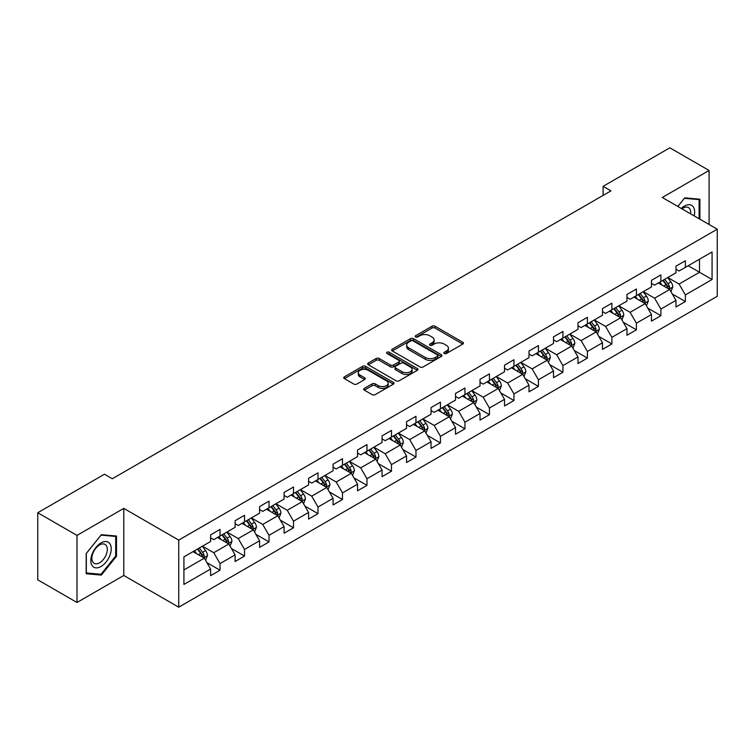 <?xml version="1.0" encoding="UTF-8"?>
<svg xmlns="http://www.w3.org/2000/svg" width="755" height="755" viewBox="0 0 755 755"><rect width="100%" height="100%" fill="white"/><g stroke="black" fill="none" stroke-linecap="round" stroke-linejoin="round"><path stroke-width="1.13" d="M444.27 353.51A1.529 0.878 0 0 0 446.432 353.51L462.806 344.053A2.18 1.255 0 0 0 463.438 343.166A2.18 1.255 0 0 0 462.806 342.27L435.059 326.254A2.18 1.255 0 0 0 431.983 326.254L415.609 335.711A1.529 0.878 0 0 0 415.156 336.334A1.529 0.878 0 0 0 415.609 336.957A1.529 0.878 0 0 0 417.76 336.957L419.884 335.73A6.974 4.03 0 0 1 429.746 335.73L432.058 337.07A6.974 4.03 0 0 1 434.097 339.91A6.974 4.03 0 0 1 432.058 342.761L429.935 343.987A1.529 0.878 0 0 0 429.491 344.61A1.529 0.878 0 0 0 429.935 345.233A1.529 0.878 0 0 0 432.096 345.233L434.21 344.006A6.974 4.03 0 0 1 444.082 344.006L446.384 345.346A6.974 4.03 0 0 1 448.432 348.187A6.974 4.03 0 0 1 446.384 351.037L444.27 352.264A1.529 0.878 0 0 0 443.827 352.887A1.529 0.878 0 0 0 444.27 353.51L444.27 352.264M364.325 388.363A2.18 1.255 0 0 0 363.693 389.25A2.18 1.255 0 0 0 364.325 390.137L372.111 394.629A2.18 1.255 0 0 0 375.188 394.629L393.374 384.135A2.18 1.255 0 0 0 394.016 383.247A2.18 1.255 0 0 0 393.374 382.351L365.637 366.335A2.18 1.255 0 0 0 362.551 366.335L344.374 376.839A2.18 1.255 0 0 0 343.733 377.726A2.18 1.255 0 0 0 344.374 378.614L353.774 384.05A2.18 1.255 0 0 0 356.851 384.05L364.637 379.548A2.18 1.255 0 0 0 365.269 378.661A2.18 1.255 0 0 0 364.637 377.774L359.975 375.084A5.832 3.369 0 0 1 358.266 372.706A5.832 3.369 0 0 1 361.862 369.591A5.832 3.369 0 0 1 368.214 370.318L386.475 380.86A5.832 3.369 0 0 1 388.183 383.247A5.832 3.369 0 0 1 384.588 386.352A5.832 3.369 0 0 1 378.236 385.626L375.188 383.87A2.18 1.255 0 0 0 372.111 383.87L364.325 388.363L364.325 390.137L372.111 385.682L372.111 383.87M123.782 508.389L77.001 535.399L37.75 512.739L37.75 579.821L77.001 602.481L123.782 575.47L178.737 607.19L178.737 540.118L123.782 508.389L123.782 575.47M709.087 224.49L709.087 170.47L662.295 197.48L717.25 229.209L178.737 540.118M709.087 170.47L669.836 147.81L603.113 186.334L603.113 195.394M37.75 512.739L104.473 474.216L112.325 478.745L610.965 190.864L603.113 186.334M420.035 366.958A2.18 1.255 0 0 0 423.121 366.958L441.307 356.464A2.18 1.255 0 0 0 441.939 355.577A2.18 1.255 0 0 0 441.307 354.68L413.561 338.665A2.18 1.255 0 0 0 410.484 338.665L392.298 349.169A2.18 1.255 0 0 0 391.656 350.056A2.18 1.255 0 0 0 392.298 350.943L420.035 366.958M387.589 353.831A1.529 0.878 0 0 1 389.136 354.048L389.136 352.236L417.336 368.516A2.18 1.255 0 0 1 417.977 369.412A2.18 1.255 0 0 1 417.336 370.299L399.159 380.794A2.18 1.255 0 0 1 396.073 380.794L368.336 364.778L368.336 363.004A2.18 1.255 0 0 0 367.694 363.891A2.18 1.255 0 0 0 368.336 364.778M368.336 363.004L376.113 358.512A2.18 1.255 0 0 1 379.199 358.512L390.448 365.005A2.18 1.255 0 0 0 393.534 365.005L398.697 362.023A2.18 1.255 0 0 0 399.329 361.135A2.18 1.255 0 0 0 398.697 360.248L386.985 353.482A1.529 0.878 0 0 1 386.532 352.859A1.529 0.878 0 0 1 387.475 352.047A1.529 0.878 0 0 1 389.136 352.236M178.737 607.19L717.25 296.281L717.25 229.209M206.917 562.635L220.026 570.204L220.026 563.589L235.098 554.887L235.098 561.503L244.516 556.067L244.516 549.451L259.588 540.75L259.588 547.366L269.016 541.93L269.016 535.314L284.088 526.612L284.088 533.228L293.506 527.792L293.506 521.167L308.578 512.466L308.578 519.081L317.997 513.645L317.997 507.03L333.068 498.328L333.068 504.944L342.487 499.508L342.487 492.892L357.559 484.191L357.559 490.807L366.977 485.371L366.977 478.745L382.049 470.044L382.049 476.66L391.477 471.224L391.477 464.608L406.549 455.907L406.549 462.522L415.967 457.086L415.967 450.471L431.039 441.769L431.039 448.385L440.458 442.949L440.458 436.324L455.529 427.623L455.529 434.248L464.948 428.802L464.948 422.187L480.02 413.485L480.02 420.101L489.438 414.665L489.438 408.049L504.51 399.348L504.51 405.964L513.938 400.527L513.938 393.902L529.01 385.201L529.01 391.826L538.428 386.381L538.428 379.765L553.5 371.064L553.5 377.679L562.919 372.243L562.919 365.628L577.99 356.926L577.99 363.542L587.409 358.106L587.409 351.481L602.481 342.779L602.481 349.405L611.899 343.959L611.899 337.343L626.971 328.642L626.971 335.258L636.399 329.822L636.399 323.206L651.471 314.505L651.471 321.12L660.889 315.684L660.889 309.069L675.961 300.358L675.961 306.983L685.38 301.538L685.38 294.922L712.069 279.51L712.069 251.962L699.508 259.21L699.508 272.262L712.069 279.51M220.026 570.204L210.607 575.65L210.607 569.034L183.918 584.436L183.918 556.888L210.607 541.477L210.607 534.861L220.026 529.415L220.026 536.031L235.098 527.33L235.098 520.714L244.516 515.278L244.516 521.894L259.588 513.192L259.588 506.577L269.016 501.141L269.016 507.756L284.088 499.055L284.088 492.439L293.506 486.994L293.506 493.619L308.578 484.908L308.578 478.293L317.997 472.856L317.997 479.472L333.068 470.771L333.068 464.155L342.487 458.719L342.487 465.335L357.559 456.633L357.559 450.018L366.977 444.572L366.977 451.197L382.049 442.487L382.049 435.871L391.477 430.435L391.477 437.051L406.549 428.349L406.549 421.734L415.967 416.298L415.967 422.913L431.039 414.212L431.039 407.596L440.458 402.151L440.458 408.776L455.529 400.075L455.529 393.449L464.948 388.013L464.948 394.629L480.02 385.928L480.02 379.312L489.438 373.876L489.438 380.492L504.51 371.79L504.51 365.175L513.938 359.729L513.938 366.354L529.01 357.653L529.01 351.028L538.428 345.592L538.428 352.207L553.5 343.506L553.5 336.89L562.919 331.454L562.919 338.07L577.99 329.369L577.99 322.753L587.409 317.308L587.409 323.933L602.481 315.231L602.481 308.606L611.899 303.17L611.899 309.786L626.971 301.085L626.971 294.469L636.399 289.033L636.399 295.649L651.471 286.947L651.471 280.332L660.889 274.895L660.889 281.511L675.961 272.81L675.961 266.185L685.38 260.749L685.38 267.364L712.069 251.962M217.515 537.485L228.822 544.015L213.75 552.717L202.444 546.186M210.607 537.853L213.75 539.665L220.026 536.031M213.75 552.717L220.026 563.589M228.822 544.015L235.098 554.887M242.006 523.347L253.312 529.868L238.24 538.57L226.934 532.048M235.098 523.706L238.24 525.518L244.516 521.894M238.24 538.57L244.516 549.451M253.312 529.868L259.588 540.75M266.496 509.21L277.802 515.731L262.731 524.432L251.424 517.911M259.588 509.568L262.731 511.38L269.016 507.756M262.731 524.432L269.016 535.314M277.802 515.731L284.088 526.612M290.996 495.063L302.293 501.594L287.221 510.295L275.924 503.764M284.088 495.431L287.221 497.243L293.506 493.619M287.221 510.295L293.506 521.167M302.293 501.594L308.578 512.466M315.486 480.926L326.792 487.447L311.721 496.148L300.414 489.627M308.578 481.284L311.721 483.096L317.997 479.472M311.721 496.148L317.997 507.03M326.792 487.447L333.068 498.328M339.976 466.788L351.283 473.309L336.211 482.011L324.905 475.49M333.068 467.147L336.211 468.959L342.487 465.335M336.211 482.011L342.487 492.892M351.283 473.309L357.559 484.191M364.467 452.641L375.773 459.172L360.701 467.873L349.395 461.343M357.559 453.009L360.701 454.821L366.977 451.197M360.701 467.873L366.977 478.745M375.773 459.172L382.049 470.044M388.957 438.504L400.263 445.025L385.192 453.736L373.885 447.205M382.049 438.863L385.192 440.675L391.477 437.051M385.192 453.736L391.477 464.608M400.263 445.025L406.549 455.907M413.457 424.367L424.754 430.888L409.682 439.589L398.385 433.068M406.549 424.725L409.682 426.537L415.967 422.913M409.682 439.589L415.967 450.471M424.754 430.888L431.039 441.769M437.947 410.22L449.253 416.751L434.182 425.452L422.875 418.921M431.039 410.588L434.182 412.4L440.458 408.776M434.182 425.452L440.458 436.324M449.253 416.751L455.529 427.623M462.438 396.082L473.744 402.604L458.672 411.315L447.366 404.784M455.529 396.441L458.672 398.253L464.948 394.629M458.672 411.315L464.948 422.187M473.744 402.604L480.02 413.485M486.928 381.945L498.234 388.466L483.162 397.168L471.856 390.646M480.02 382.304L483.162 384.116L489.438 380.492M483.162 397.168L489.438 408.049M498.234 388.466L504.51 399.348M511.418 367.798L522.724 374.329L507.653 383.03L496.346 376.5M504.51 368.166L507.653 369.978L513.938 366.354M507.653 383.03L513.938 393.902M522.724 374.329L529.01 385.201M535.918 353.661L547.215 360.192L532.143 368.893L520.846 362.362M529.01 354.019L532.143 355.832L538.428 352.207M532.143 368.893L538.428 379.765M547.215 360.192L553.5 371.064M560.408 339.523L571.714 346.045L556.643 354.746L545.337 348.225M553.5 339.882L556.643 341.694L562.919 338.07M556.643 354.746L562.919 365.628M571.714 346.045L577.99 356.926M584.899 325.377L596.205 331.907L581.133 340.609L569.827 334.078M577.99 325.745L581.133 327.557L587.409 323.933M581.133 340.609L587.409 351.481M596.205 331.907L602.481 342.779M609.389 311.239L620.695 317.77L605.623 326.471L594.317 319.941M602.481 311.598L605.623 313.419L611.899 309.786M605.623 326.471L611.899 337.343M620.695 317.77L626.971 328.642M633.879 297.102L645.185 303.623L630.114 312.325L618.807 305.803M626.971 297.461L630.114 299.273L636.399 295.649M630.114 312.325L636.399 323.206M645.185 303.623L651.471 314.505M658.379 282.955L669.676 289.486L654.604 298.187L643.298 291.656M651.471 283.323L654.604 285.135L660.889 281.511M654.604 298.187L660.889 309.069M669.676 289.486L675.961 300.358M688.201 265.732L699.508 272.262L679.094 284.05L667.798 277.519M675.961 269.176L679.094 270.998L685.38 267.364M679.094 284.05L685.38 294.922M77.001 535.399L77.001 602.481M183.918 569.94L204.331 558.153L193.025 551.622M204.331 558.153L210.607 569.034M672.271 293.969L685.38 301.538M647.781 308.115L660.889 315.684M623.281 322.253L636.399 329.822M598.79 336.39L611.899 343.959M574.3 350.537L587.409 358.106M549.81 364.674L562.919 372.243M525.32 378.812L538.428 386.381M500.82 392.959L513.938 400.527M476.329 407.096L489.438 414.665M451.839 421.233L464.948 428.802M427.349 435.38L440.458 442.949M402.859 449.518L415.967 457.086M378.368 463.655L391.477 471.224M353.868 477.802L366.977 485.371M329.378 491.939L342.487 499.508M304.888 506.077L317.997 513.645M280.398 520.223L293.506 527.792M255.907 534.361L269.016 541.93M231.407 548.498L244.516 556.067M699.904 219.186L699.904 199.207L684.747 197.857L677.839 206.455M86.183 573.734L101.34 575.093L116.487 556.246L116.487 536.041L101.34 534.691L86.183 553.538L86.183 573.734M115.704 555.793L116.487 556.246M99.736 574.168L101.34 575.093M444.884 353.718L446.384 352.849A6.974 4.03 0 0 0 448.432 349.999L448.432 348.187M434.097 339.91L434.097 341.732A6.974 4.03 0 0 1 432.058 344.573L430.548 345.45M462.768 344.072L435.059 328.066A2.18 1.255 0 0 0 431.983 328.066L416.213 337.174M441.279 356.483L413.561 340.486A2.18 1.255 0 0 0 410.484 340.486L392.326 350.962M437.447 356.2A1.529 0.878 0 0 0 437.9 355.577A1.529 0.878 0 0 0 437.447 354.954L413.098 340.892A1.529 0.878 0 0 0 410.947 340.892L408.71 342.185A6.974 4.03 0 0 0 406.671 345.035A6.974 4.03 0 0 0 408.71 347.876L425.358 357.483A6.974 4.03 0 0 0 435.22 357.483L437.447 356.2L437.447 358.012A1.529 0.878 0 0 0 437.9 357.389L437.9 355.577M406.671 345.035L406.671 346.847A6.974 4.03 0 0 0 408.71 349.688L408.71 347.876M437.447 358.012L435.22 359.295A6.974 4.03 0 0 1 425.358 359.295L408.71 349.688M368.364 364.797L376.113 360.324L376.113 358.512M399.329 361.135L399.329 362.947A2.18 1.255 0 0 1 398.697 363.834L393.534 366.817A2.18 1.255 0 0 1 390.448 366.817L379.199 360.324A2.18 1.255 0 0 0 376.113 360.324M389.136 354.048L417.307 370.318M402.122 371.743A5.832 3.369 0 0 0 408.474 372.47A5.832 3.369 0 0 0 412.07 369.365A5.832 3.369 0 0 0 410.361 366.987L403.934 363.268A2.18 1.255 0 0 0 400.848 363.268L395.686 366.25A2.18 1.255 0 0 0 395.044 367.138A2.18 1.255 0 0 0 395.686 368.034L402.122 371.743L402.122 373.555A5.832 3.369 0 0 0 408.474 374.291A5.832 3.369 0 0 0 412.07 371.177L412.07 369.365M395.044 367.138L395.044 368.95A2.18 1.255 0 0 0 395.686 369.846L395.686 368.034M402.122 373.555L395.686 369.846M388.183 383.247L388.183 385.059A5.832 3.369 0 0 1 384.588 388.164A5.832 3.369 0 0 1 378.236 387.438L375.188 385.682A2.18 1.255 0 0 0 372.111 385.682M358.266 372.706L358.266 374.518A5.832 3.369 0 0 0 359.975 376.896L359.975 375.084M364.608 379.567L359.975 376.896M393.374 382.351L393.374 384.135L365.637 368.157A2.18 1.255 0 0 0 362.551 368.157L344.403 378.632M670.921 291.638L672.79 286.928A5.88 3.397 -120 0 0 670.912 281.917L667.665 277.595M662.022 285.06L659.823 282.125M668.77 288.957L669.609 287.183A5.88 3.397 -120 0 0 667.93 283.644L664.683 279.312M663.211 280.162L666.807 284.965A3.001 1.727 60 0 1 667.354 285.871L669.609 287.183M662.805 280.407L666.042 284.729A5.88 3.397 60 0 1 667.722 288.268M698.139 199.056L699.121 199.613L699.121 218.733M677.867 206.474L684.436 198.301L699.121 199.613M694.156 215.873A14.43 8.333 120 0 0 691.655 205.379A14.43 8.333 120 0 0 681.312 208.456M690.655 213.854A10.929 6.304 120 0 0 688.466 207.587A10.929 6.304 120 0 0 681.944 208.824M101.019 566.495A14.43 8.333 120 0 0 111.23 548.819A14.43 8.333 120 0 0 101.019 542.92A14.43 8.333 120 0 0 90.817 560.597A14.43 8.333 120 0 0 101.019 566.495M99.594 562.805A10.929 6.304 120 0 0 106.729 553.179A10.929 6.304 120 0 0 105.058 544.421A10.929 6.304 120 0 0 99.594 544.959A10.929 6.304 120 0 0 92.45 554.585A10.929 6.304 120 0 0 94.13 563.343A10.929 6.304 120 0 0 99.594 562.805M86.344 553.396L101.019 535.135L115.704 536.446L115.704 556.02L101.019 574.281L86.344 572.97L86.315 553.377M114.732 535.89L115.704 536.446M646.431 305.775L648.29 301.066A5.88 3.397 -120 0 0 646.422 296.054L643.175 291.732M637.531 299.207L635.323 296.262M644.279 303.104L645.119 301.32A5.88 3.397 -120 0 0 643.43 297.781L640.193 293.459M638.721 294.308L642.316 299.103A3.001 1.727 60 0 1 642.864 300.018L645.119 301.32M638.305 294.544L641.552 298.867A5.88 3.397 60 0 1 643.232 302.406M621.931 319.912L623.8 315.212A5.88 3.397 -120 0 0 621.922 310.201L618.685 305.869M613.032 313.344L610.833 310.409M619.779 317.242L620.629 315.458A5.88 3.397 -120 0 0 618.94 311.919L615.702 307.596M614.23 308.446L617.826 313.25A3.001 1.727 60 0 1 618.364 314.155L620.629 315.458M613.815 308.682L617.062 313.014A5.88 3.397 60 0 1 618.741 316.553M597.441 334.059L599.31 329.35A5.88 3.397 -120 0 0 597.431 324.339L594.194 320.016M588.541 327.481L586.342 324.546M595.289 331.379L596.129 329.605A5.88 3.397 -120 0 0 594.449 326.066L591.212 321.734M589.731 322.583L593.326 327.387A3.001 1.727 60 0 1 593.874 328.293L596.129 329.605M589.325 322.829L592.562 327.151A5.88 3.397 60 0 1 594.251 330.69M572.951 348.197L574.819 343.487A5.88 3.397 -120 0 0 572.941 338.476L569.704 334.154M564.051 341.628L561.852 338.684M570.799 345.516L571.639 343.742A5.88 3.397 -120 0 0 569.959 340.203L566.712 335.881M565.24 336.73L568.836 341.524A3.001 1.727 60 0 1 569.383 342.44L571.639 343.742M564.834 336.966L568.071 341.288A5.88 3.397 60 0 1 569.761 344.827M548.46 362.334L550.329 357.634A5.88 3.397 -120 0 0 548.451 352.623L545.204 348.291M539.561 355.765L537.362 352.83M546.309 359.663L547.149 357.879A5.88 3.397 -120 0 0 545.469 354.34L542.222 350.018M540.75 350.867L544.346 355.671A3.001 1.727 60 0 1 544.893 356.577L547.149 357.879M540.344 351.103L543.581 355.426A5.88 3.397 60 0 1 545.261 358.965M523.97 376.471L525.829 371.771A5.88 3.397 -120 0 0 523.961 366.76L520.714 362.438M515.07 369.903L512.862 366.968M521.818 373.8L522.658 372.026A5.88 3.397 -120 0 0 520.969 368.487L517.732 364.155M516.26 365.005L519.855 369.808A3.001 1.727 60 0 1 520.403 370.714L522.658 372.026M515.844 365.241L519.091 369.572A5.88 3.397 60 0 1 520.771 373.112M499.47 390.618L501.339 385.909A5.88 3.397 -120 0 0 499.461 380.898L496.224 376.575M490.571 384.05L488.372 381.105M497.319 387.938L498.168 386.164A5.88 3.397 -120 0 0 496.479 382.625L493.241 378.302M491.769 379.152L495.365 383.946A3.001 1.727 60 0 1 495.903 384.861L498.168 386.164M491.354 379.387L494.601 383.71A5.88 3.397 60 0 1 496.28 387.249M474.98 404.755L476.849 400.056A5.88 3.397 -120 0 0 474.97 395.044L471.733 390.712M466.08 398.187L463.881 395.252M472.828 402.085L473.678 400.301A5.88 3.397 -120 0 0 471.988 396.762L468.751 392.44M467.279 393.289L470.865 398.093A3.001 1.727 60 0 1 471.413 398.999L473.678 400.301M466.864 393.525L470.101 397.847A5.88 3.397 60 0 1 471.79 401.386M450.49 418.893L452.358 414.193A5.88 3.397 -120 0 0 450.48 409.182L447.243 404.859M441.59 412.324L439.391 409.389M448.338 416.222L449.178 414.448A5.88 3.397 -120 0 0 447.498 410.909L444.261 406.577M442.779 407.426L446.375 412.23A3.001 1.727 60 0 1 446.922 413.136L449.178 414.448M442.373 407.662L445.61 411.994A5.88 3.397 60 0 1 447.3 415.533M425.999 433.04L427.868 428.33A5.88 3.397 -120 0 0 425.99 423.319L422.743 418.997M417.1 426.471L414.901 423.527M423.848 430.359L424.688 428.585A5.88 3.397 -120 0 0 423.008 425.046L419.761 420.714M418.289 421.573L421.885 426.367A3.001 1.727 60 0 1 422.432 427.283L424.688 428.585M417.883 421.809L421.12 426.131A5.88 3.397 60 0 1 422.809 429.67M401.509 447.177L403.378 442.477A5.88 3.397 -120 0 0 401.5 437.466L398.253 433.134M392.609 440.609L390.401 437.673M399.357 444.506L400.197 442.723A5.88 3.397 -120 0 0 398.508 439.183L395.271 434.861M393.799 435.711L397.394 440.505A3.001 1.727 60 0 1 397.942 441.42L400.197 442.723M393.383 435.946L396.63 440.269A5.88 3.397 60 0 1 398.31 443.808M377.009 461.314L378.878 456.615A5.88 3.397 -120 0 0 377 451.603L373.763 447.281M368.11 454.746L365.911 451.811M374.867 458.644L375.707 456.86A5.88 3.397 -120 0 0 374.018 453.321L370.78 448.998M369.308 449.848L372.904 454.652A3.001 1.727 60 0 1 373.442 455.558L375.707 456.86M368.893 450.084L372.139 454.416A5.88 3.397 60 0 1 373.819 457.955M352.519 475.461L354.388 470.752A5.88 3.397 -120 0 0 352.51 465.741L349.272 461.418M343.619 468.893L341.42 465.948M350.367 472.781L351.217 471.007A5.88 3.397 -120 0 0 349.527 467.468L346.29 463.136M344.818 463.995L348.404 468.789A3.001 1.727 60 0 1 348.952 469.704L351.217 471.007M344.403 464.231L347.64 468.553A5.88 3.397 60 0 1 349.329 472.092M328.029 489.599L329.897 484.899A5.88 3.397 -120 0 0 328.019 479.887L324.782 475.556M319.129 483.03L316.93 480.095M325.877 486.928L326.717 485.144A5.88 3.397 -120 0 0 325.037 481.605L321.8 477.283M320.318 478.132L323.914 482.926A3.001 1.727 60 0 1 324.461 483.842L326.717 485.144M319.912 478.368L323.149 482.69A5.88 3.397 60 0 1 324.839 486.229M303.538 503.736L305.407 499.036A5.88 3.397 -120 0 0 303.529 494.025L300.282 489.702M294.639 497.167L292.44 494.232M301.387 501.065L302.226 499.281A5.88 3.397 -120 0 0 300.547 495.742L297.3 491.42M295.828 492.269L299.424 497.073A3.001 1.727 60 0 1 299.971 497.979L302.226 499.281M295.422 492.505L298.659 496.837A5.88 3.397 60 0 1 300.348 500.376M279.048 517.883L280.917 513.173A5.88 3.397 -120 0 0 279.039 508.162L275.792 503.84M270.148 511.314L267.94 508.37M276.896 515.203L277.736 513.428A5.88 3.397 -120 0 0 276.056 509.889L272.81 505.557M271.338 506.416L274.933 511.21A3.001 1.727 60 0 1 275.481 512.126L277.736 513.428M270.932 506.652L274.169 510.975A5.88 3.397 60 0 1 275.849 514.514M254.548 532.02L256.417 527.311A5.88 3.397 -120 0 0 254.539 522.309L251.302 517.977M245.649 525.452L243.45 522.507M252.406 529.349L253.246 527.566A5.88 3.397 -120 0 0 251.557 524.027L248.32 519.704M246.847 520.554L250.443 525.348A3.001 1.727 60 0 1 250.981 526.263L253.246 527.566M246.432 520.79L249.678 525.112A5.88 3.397 60 0 1 251.358 528.651M230.058 546.158L231.927 541.458A5.88 3.397 -120 0 0 230.048 536.446L226.811 532.124M221.158 539.589L218.959 536.654M227.906 543.487L228.756 541.703A5.88 3.397 -120 0 0 227.066 538.164L223.829 533.842M222.357 534.691L225.943 539.495A3.001 1.727 60 0 1 226.491 540.401L228.756 541.703M221.942 534.927L225.179 539.259A5.88 3.397 60 0 1 226.868 542.798M205.568 560.304L207.436 555.595A5.88 3.397 -120 0 0 205.558 550.584L202.321 546.261M196.668 553.726L194.469 550.791M203.416 557.624L204.256 555.85A5.88 3.397 -120 0 0 202.576 552.311L199.339 547.979M197.857 548.838L201.453 553.632A3.001 1.727 60 0 1 202 554.548L204.256 555.85M197.451 549.074L200.688 553.396A5.88 3.397 60 0 1 202.378 556.935M446.384 352.849L446.384 351.037M429.935 345.233L429.935 343.987M432.058 344.573L432.058 342.761M415.609 336.957L415.609 335.711M431.983 328.066L431.983 326.254M435.059 328.066L435.059 326.254M462.806 344.053L462.806 342.27M392.298 350.943L392.298 349.169M410.484 340.486L410.484 338.665M413.561 340.486L413.561 338.665M441.307 356.464L441.307 354.68M425.358 359.295L425.358 357.483M435.22 359.295L435.22 357.483M379.199 360.324L379.199 358.512M390.448 366.817L390.448 365.005M393.534 366.817L393.534 365.005M398.697 363.834L398.697 362.023M417.336 370.299L417.336 368.516M375.188 385.682L375.188 383.87M378.236 387.438L378.236 385.626M364.637 379.548L364.637 377.774M344.374 378.614L344.374 376.839M362.551 368.157L362.551 366.335M365.637 368.157L365.637 366.335M669.1 289.146L672.752 287.042M667.93 283.644L670.912 281.917M663.739 286.06L666.042 284.729M644.61 303.293L648.252 301.179M643.43 297.781L646.422 296.054M639.249 300.197L641.552 298.867M620.11 317.43L623.762 315.326M618.94 311.919L621.922 310.201M614.759 314.335L617.062 313.014M595.62 331.568L599.272 329.463M594.449 326.066L597.431 324.339M590.268 328.482L592.562 327.151M571.129 345.714L574.781 343.6M569.959 340.203L572.941 338.476M565.769 342.619L568.071 341.288M546.639 359.852L550.291 357.747M545.469 354.34L548.451 352.623M541.278 356.756L543.581 355.426M522.149 373.989L525.791 371.885M520.969 368.487L523.961 366.76M516.788 370.903L519.091 369.572M497.649 388.136L501.301 386.022M496.479 382.625L499.461 380.898M492.298 385.041L494.601 383.71M473.159 402.273L476.811 400.169M471.988 396.762L474.97 395.044M467.807 399.178L470.101 397.847M448.668 416.411L452.32 414.306M447.498 410.909L450.48 409.182M443.308 413.325L445.61 411.994M424.178 430.558L427.83 428.444M423.008 425.046L425.99 423.319M418.817 427.462L421.12 426.131M399.688 444.695L403.33 442.59M398.508 439.183L401.5 437.466M394.327 441.599L396.63 440.269M375.188 458.832L378.84 456.728M374.018 453.321L377 451.603M369.837 455.746L372.139 454.416M350.697 472.979L354.35 470.865M349.527 467.468L352.51 465.741M345.346 469.884L347.64 468.553M326.207 487.117L329.859 485.012M325.037 481.605L328.019 479.887M320.847 484.021L323.149 482.69M301.717 501.254L305.369 499.149M300.547 495.742L303.529 494.025M296.356 498.158L298.659 496.837M277.227 515.401L280.869 513.287M276.056 509.889L279.039 508.162M271.866 512.305L274.169 510.975M252.727 529.538L256.379 527.434M251.557 524.027L254.539 522.309M247.376 526.443L249.678 525.112M228.237 543.676L231.889 541.571M227.066 538.164L230.048 536.446M222.885 540.58L225.179 539.259M203.746 557.813L207.398 555.708M202.576 552.311L205.558 550.584M198.386 554.727L200.688 553.396"/></g></svg>
